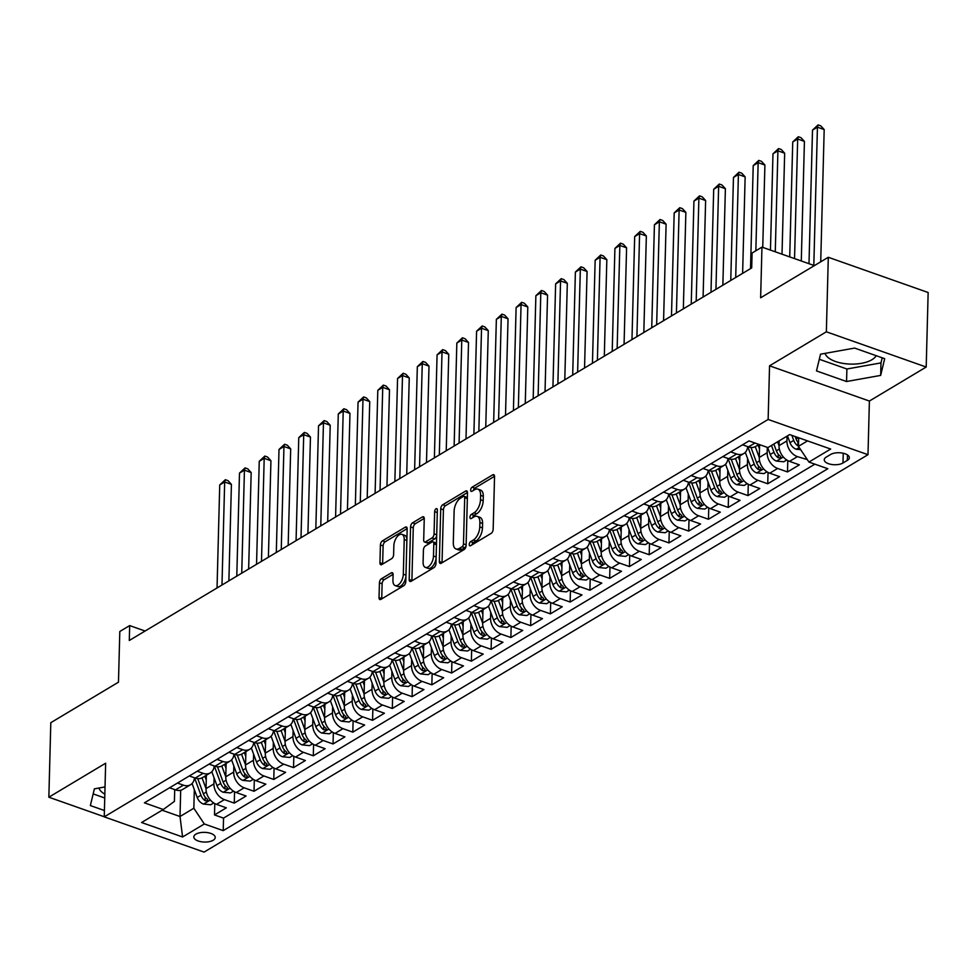 <?xml version="1.0" encoding="UTF-8"?>
<svg xmlns="http://www.w3.org/2000/svg" width="977" height="977" viewBox="0 0 977 977"><rect width="100%" height="100%" fill="white"/><g stroke="black" fill="none" stroke-linecap="round" stroke-linejoin="round"><path stroke-width="1.47" d="M469.241 544.482A2.296 1.197 -70.6 0 0 469.839 545.825A2.296 1.197 -70.6 0 0 470.548 545.716L491.15 533.381A3.285 1.698 -70.6 0 0 493.165 529.29L494.545 476.617A3.285 1.698 -70.6 0 0 493.703 474.688A3.285 1.698 -70.6 0 0 492.689 474.859L472.086 487.193A2.296 1.197 -70.6 0 0 470.67 490.051A2.296 1.197 -70.6 0 0 471.256 491.407A2.296 1.197 -70.6 0 0 471.976 491.284L474.639 489.697A10.503 5.447 -70.6 0 1 477.887 489.147A10.503 5.447 -70.6 0 1 480.599 495.339L480.489 499.723A10.503 5.447 -70.6 0 1 474.04 512.803L471.366 514.403A2.296 1.197 -70.6 0 0 469.961 517.26A2.296 1.197 -70.6 0 0 470.548 518.616A2.296 1.197 -70.6 0 0 471.256 518.494L473.93 516.906A10.503 5.447 -70.6 0 1 477.179 516.357A10.503 5.447 -70.6 0 1 479.89 522.548L479.768 526.945A10.503 5.447 -70.6 0 1 473.32 540.025L470.658 541.612A2.296 1.197 -70.6 0 0 469.241 544.482M213.157 840.257A10.71 4.848 -178.5 0 0 215.221 837.484A10.71 4.848 -178.5 0 0 207.906 832.673A10.71 4.848 -178.5 0 0 195.888 834.163A10.71 4.848 -178.5 0 0 193.825 836.923A10.71 4.848 -178.5 0 0 201.14 841.734A10.71 4.848 -178.5 0 0 213.157 840.257M876.21 355.701A26.098 11.834 1.5 0 1 871.96 359.707A26.098 11.834 1.5 0 1 844.543 363.615A26.098 11.834 1.5 0 1 825.077 353.369M381.433 578.75A3.285 1.698 -70.6 0 0 379.418 582.829L379.039 597.606A3.285 1.698 -70.6 0 0 379.882 599.548A3.285 1.698 -70.6 0 0 380.896 599.377L403.782 585.675A3.285 1.698 -70.6 0 0 405.797 581.584L407.177 528.923A3.285 1.698 -70.6 0 0 406.334 526.982A3.285 1.698 -70.6 0 0 405.321 527.153L382.434 540.855A3.285 1.698 -70.6 0 0 380.419 544.946L379.943 562.789A3.285 1.698 -70.6 0 0 380.798 564.73A3.285 1.698 -70.6 0 0 381.812 564.559L391.606 558.697A3.285 1.698 -70.6 0 0 393.621 554.606L393.853 545.752A8.781 4.555 -70.6 0 1 396.699 537.313A8.781 4.555 -70.6 0 1 401.962 534.37A8.781 4.555 -70.6 0 1 404.222 539.548L403.318 574.22A8.781 4.555 -70.6 0 1 400.472 582.658A8.781 4.555 -70.6 0 1 395.209 585.602A8.781 4.555 -70.6 0 1 392.937 580.423L393.096 574.647A3.285 1.698 -70.6 0 0 392.253 572.717A3.285 1.698 -70.6 0 0 391.227 572.888L381.433 578.75L384.132 579.703A3.285 1.698 -70.6 0 0 382.117 583.782L381.738 598.559A3.285 1.698 -70.6 0 0 381.738 598.877M826.359 331.801L769.546 365.813L869.396 401.046L926.196 367.034L826.359 331.801L828.301 257.281L760.631 297.79L761.962 247.108L752.082 253.031L751.692 267.93L129.294 640.485L129.685 625.585L119.805 631.496L118.473 682.178L50.804 722.687L48.85 797.208L104.258 816.76M769.546 365.813L768.142 419.463L104.246 816.857L105.65 763.208L48.85 797.208M439.357 561.506A3.285 1.698 -70.6 0 0 440.2 563.436A3.285 1.698 -70.6 0 0 441.213 563.265L464.099 549.575A3.285 1.698 -70.6 0 0 466.114 545.484L467.495 492.811A3.285 1.698 -70.6 0 0 466.652 490.881A3.285 1.698 -70.6 0 0 465.626 491.052L442.752 504.755A3.285 1.698 -70.6 0 0 440.725 508.834L439.357 561.506L442.044 562.459A3.285 1.698 -70.6 0 0 442.056 562.764M433.947 567.625L411.061 581.327A3.285 1.698 -70.6 0 1 410.035 581.498A3.285 1.698 -70.6 0 1 409.192 579.556L410.572 526.884A3.285 1.698 -70.6 0 1 412.587 522.805L422.382 516.943A3.285 1.698 -70.6 0 1 423.395 516.772A3.285 1.698 -70.6 0 1 424.25 518.702L423.688 540.061A3.285 1.698 -70.6 0 0 424.531 542.003A3.285 1.698 -70.6 0 0 425.545 541.832L432.042 537.936A3.285 1.698 -70.6 0 0 434.057 533.857L434.643 511.618A2.296 1.197 -70.6 0 1 435.388 509.408A2.296 1.197 -70.6 0 1 436.768 508.638A2.296 1.197 -70.6 0 1 437.354 509.994L435.962 563.534A3.285 1.698 -70.6 0 1 433.947 567.625M828.301 257.281L928.15 292.514L926.196 367.034M214.793 803.607L214.5 814.928L226.346 807.832L216.503 804.352L224.405 799.626A13.385 9.709 -120.9 0 1 213.926 783.896L214.085 777.814M234.553 791.773L234.26 803.106L246.106 796.011L236.263 792.53L244.165 787.804A13.385 9.709 -120.9 0 1 233.686 772.062L233.845 765.992M254.313 779.951L254.02 791.272L265.866 784.177L256.023 780.708L263.924 775.97A13.385 9.709 -120.9 0 1 253.446 760.24L253.605 754.159M274.073 768.117L273.768 779.451L285.626 772.355L275.783 768.875L283.684 764.148A13.385 9.709 -120.9 0 1 273.206 748.406L273.365 742.337M293.833 756.296L293.527 767.617L305.386 760.521L295.542 757.053L303.444 752.314A13.385 9.709 -120.9 0 1 292.953 736.585L293.124 730.503M313.593 744.462L313.287 755.795L325.146 748.7L315.302 745.219L323.204 740.493A13.385 9.709 -120.9 0 1 312.713 724.763L312.872 718.681M333.34 732.64L333.047 743.961L344.905 736.866L335.05 733.397L342.964 728.659A13.385 9.709 -120.9 0 1 332.473 712.929L332.632 706.847M353.1 720.806L352.807 732.139L364.665 725.044L354.81 721.563L362.711 716.837A13.385 9.709 -120.9 0 1 352.233 701.107L352.392 695.026M372.86 708.984L372.567 720.318L384.425 713.21L374.57 709.742L382.471 705.003A13.385 9.709 -120.9 0 1 371.993 689.273L372.152 683.204M392.62 697.163L392.327 708.484L404.185 701.388L394.329 697.908L402.231 693.182A13.385 9.709 -120.9 0 1 391.753 677.452L391.911 671.37M412.379 685.329L412.086 696.662L423.945 689.567L414.089 686.086L421.991 681.36A13.385 9.709 -120.9 0 1 411.512 665.618L411.671 659.548M432.139 673.507L431.846 684.828L443.692 677.733L433.849 674.264L441.751 669.526A13.385 9.709 -120.9 0 1 431.272 653.796L431.431 647.714M451.899 661.673L451.606 673.006L463.452 665.911L453.609 662.43L461.51 657.704A13.385 9.709 -120.9 0 1 451.032 641.962L451.191 635.893M471.659 649.852L471.366 661.173L483.212 654.077L473.369 650.609L481.27 645.87A13.385 9.709 -120.9 0 1 470.792 630.141L470.951 624.059M491.419 638.018L491.113 649.351L502.972 642.255L493.129 638.775L501.03 634.049A13.385 9.709 -120.9 0 1 490.552 618.319L490.71 612.237M511.179 626.196L510.873 637.517L522.732 630.421L512.888 626.953L520.79 622.215A13.385 9.709 -120.9 0 1 510.299 606.485L510.458 600.403M530.938 614.362L530.633 625.695L542.491 618.6L532.636 615.119L540.55 610.393A13.385 9.709 -120.9 0 1 530.059 594.663L530.218 588.581M550.686 602.54L550.393 613.861L562.251 606.766L552.396 603.298L560.309 598.559A13.385 9.709 -120.9 0 1 549.819 582.829L549.978 576.748M570.446 590.706L570.153 602.04L582.011 594.944L572.156 591.464L580.057 586.737A13.385 9.709 -120.9 0 1 569.579 571.008L569.738 564.926M590.206 578.885L589.913 590.218L601.771 583.122L591.915 579.642L599.817 574.916A13.385 9.709 -120.9 0 1 589.339 559.174L589.497 553.104M609.966 567.063L609.672 578.384L621.531 571.289L611.675 567.808L619.577 563.082A13.385 9.709 -120.9 0 1 609.098 547.352L609.257 541.27M629.725 555.229L629.432 566.562L641.291 559.467L631.435 555.986L639.337 551.26A13.385 9.709 -120.9 0 1 628.858 535.518L629.017 529.449M649.485 543.407L649.192 554.728L661.038 547.633L651.195 544.165L659.096 539.426A13.385 9.709 -120.9 0 1 648.618 523.696L648.777 517.615M669.245 531.573L668.952 542.907L680.798 535.811L670.955 532.331L678.856 527.604A13.385 9.709 -120.9 0 1 668.378 511.863L668.537 505.793M689.005 519.752L688.7 531.073L700.558 523.977L690.715 520.509L698.616 515.771A13.385 9.709 -120.9 0 1 688.138 500.041L688.297 493.959M708.765 507.918L708.459 519.251L720.318 512.156L710.474 508.675L718.376 503.949A13.385 9.709 -120.9 0 1 707.898 488.219L708.056 482.137M728.524 496.096L728.219 507.417L740.077 500.322L730.234 496.853L738.136 492.115A13.385 9.709 -120.9 0 1 727.645 476.385L727.804 470.303M748.284 484.262L747.979 495.595L759.837 488.5L749.982 485.019L757.896 480.293A13.385 9.709 -120.9 0 1 747.405 464.563L747.564 458.482M768.032 472.441L767.739 483.774L779.597 476.666L769.742 473.198L777.655 468.459A13.385 9.709 -120.9 0 1 767.165 452.73L767.311 447.368M787.792 460.619L787.499 471.94L799.357 464.844L789.501 461.364A13.385 9.709 -120.9 0 1 779.023 445.634L779.145 440.871M216.503 804.352A13.385 9.709 59.1 0 1 206.025 788.622L206.367 775.249M236.263 792.53A13.385 9.709 59.1 0 1 225.785 776.8L226.127 763.428M256.023 780.708A13.385 9.709 59.1 0 1 245.545 764.967L245.886 751.606M275.783 768.875A13.385 9.709 59.1 0 1 265.292 753.145L265.646 739.772M295.542 757.053A13.385 9.709 59.1 0 1 285.052 741.311L285.406 727.95M315.302 745.219A13.385 9.709 59.1 0 1 304.812 729.489L305.166 716.117M335.05 733.397A13.385 9.709 59.1 0 1 324.572 717.655L324.926 704.295M354.81 721.563A13.385 9.709 59.1 0 1 344.331 705.834L344.686 692.461M374.57 709.742A13.385 9.709 59.1 0 1 364.091 694.012L364.445 680.639M394.329 697.908A13.385 9.709 59.1 0 1 383.851 682.178L384.205 668.805M414.089 686.086A13.385 9.709 59.1 0 1 403.611 670.356L403.953 656.984M433.849 674.264A13.385 9.709 59.1 0 1 423.371 658.522L423.713 645.15M453.609 662.43A13.385 9.709 59.1 0 1 443.131 646.701L443.473 633.328M473.369 650.609A13.385 9.709 59.1 0 1 462.878 634.867L463.232 621.506M493.129 638.775A13.385 9.709 59.1 0 1 482.638 623.045L482.992 609.672M512.888 626.953A13.385 9.709 59.1 0 1 502.398 611.211L502.752 597.851M532.636 615.119A13.385 9.709 59.1 0 1 522.158 599.389L522.512 586.017M552.396 603.298A13.385 9.709 59.1 0 1 541.917 587.568L542.272 574.195M572.156 591.464A13.385 9.709 59.1 0 1 561.677 575.734L562.031 562.361M591.915 579.642A13.385 9.709 59.1 0 1 581.437 563.912L581.791 550.539M611.675 567.808A13.385 9.709 59.1 0 1 601.197 552.078L601.539 538.706M631.435 555.986A13.385 9.709 59.1 0 1 620.957 540.257L621.299 526.884M651.195 544.165A13.385 9.709 59.1 0 1 640.717 528.423L641.059 515.062M670.955 532.331A13.385 9.709 59.1 0 1 660.476 516.601L660.818 503.228M690.715 520.509A13.385 9.709 59.1 0 1 680.224 504.767L680.578 491.407M710.474 508.675A13.385 9.709 59.1 0 1 699.984 492.945L700.338 479.573M730.234 496.853A13.385 9.709 59.1 0 1 719.744 481.111L720.098 467.751M749.982 485.019A13.385 9.709 59.1 0 1 739.504 469.29L739.858 455.917M769.742 473.198A13.385 9.709 59.1 0 1 759.263 457.468L759.605 444.657M830.609 454.476L826.261 457.089A10.368 4.702 -178.5 0 0 824.258 459.764A10.368 4.702 -178.5 0 0 831.342 464.429A10.368 4.702 -178.5 0 0 842.992 462.988L847.34 460.387A10.368 4.702 -178.5 0 0 849.343 457.7A10.368 4.702 -178.5 0 0 842.247 453.047A10.368 4.702 -178.5 0 0 830.609 454.476M768.142 419.463L867.991 454.696L204.095 852.091L104.246 816.857M214.5 814.928L223.538 818.115L223.208 830.645L827.824 468.728L808.932 462.06L798.453 446.33L798.673 437.757M223.208 830.645L204.315 823.977L182.589 836.984L141.567 822.512L163.306 809.506L144.413 802.838L749.029 440.92L767.922 447.588L789.648 434.582L830.67 449.054L808.932 462.06M807.271 459.569L797.403 456.638A13.385 9.709 -120.9 0 1 786.925 440.908L787.047 436.133M759.019 444.45L755.673 446.452A13.385 9.709 -120.9 0 1 748.492 446.892L742.557 444.804M169.546 787.792L175.481 789.88A13.385 9.709 59.1 0 0 182.675 789.44L190.576 784.714A13.385 9.709 -120.9 0 1 183.395 785.154L177.448 783.053M189.306 775.958L195.241 778.058A13.385 9.709 59.1 0 0 202.434 777.619L210.336 772.88A13.385 9.709 -120.9 0 1 203.143 773.32L197.207 771.232M209.066 764.136L215.001 766.224A13.385 9.709 59.1 0 0 222.194 765.785L230.096 761.059A13.385 9.709 -120.9 0 1 222.903 761.498L216.967 759.398M228.826 752.302L234.761 754.403A13.385 9.709 59.1 0 0 241.942 753.963L249.856 749.225A13.385 9.709 -120.9 0 1 242.662 749.677L236.727 747.576M248.585 740.481L254.521 742.569A13.385 9.709 59.1 0 0 261.702 742.129L269.603 737.403A13.385 9.709 -120.9 0 1 262.422 737.843L256.487 735.754M268.345 728.647L274.281 730.747A13.385 9.709 59.1 0 0 281.461 730.308L289.363 725.569A13.385 9.709 -120.9 0 1 282.182 726.021L276.247 723.92M288.105 716.825L294.04 718.925A13.385 9.709 59.1 0 0 301.221 718.474L309.123 713.747A13.385 9.709 -120.9 0 1 301.942 714.187L296.007 712.099M307.865 705.003L313.8 707.092A13.385 9.709 59.1 0 0 320.981 706.652L328.883 701.926A13.385 9.709 -120.9 0 1 321.702 702.365L315.766 700.265M327.613 693.169L333.56 695.27A13.385 9.709 59.1 0 0 340.741 694.818L348.642 690.092A13.385 9.709 -120.9 0 1 341.462 690.531L335.526 688.443M347.372 681.348L353.32 683.436A13.385 9.709 59.1 0 0 360.501 682.996L368.402 678.27A13.385 9.709 -120.9 0 1 361.221 678.71L355.286 676.609M367.132 669.514L373.067 671.614A13.385 9.709 59.1 0 0 380.261 671.175L388.162 666.436A13.385 9.709 -120.9 0 1 380.981 666.876L375.034 664.787M386.892 657.692L392.827 659.78A13.385 9.709 59.1 0 0 400.02 659.341L407.922 654.614A13.385 9.709 -120.9 0 1 400.729 655.054L394.793 652.954M406.652 645.858L412.587 647.959A13.385 9.709 59.1 0 0 419.78 647.519L427.682 642.781A13.385 9.709 -120.9 0 1 420.489 643.232L414.553 641.132M426.412 634.036L432.347 636.125A13.385 9.709 59.1 0 0 439.528 635.685L447.442 630.959A13.385 9.709 -120.9 0 1 440.248 631.398L434.313 629.31M446.171 622.202L452.107 624.303A13.385 9.709 59.1 0 0 459.288 623.863L467.201 619.125A13.385 9.709 -120.9 0 1 460.008 619.577L454.073 617.476M465.931 610.381L471.867 612.481A13.385 9.709 59.1 0 0 479.048 612.029L486.949 607.303A13.385 9.709 -120.9 0 1 479.768 607.743L473.833 605.655M485.691 598.559L491.626 600.647A13.385 9.709 59.1 0 0 498.807 600.208L506.709 595.481A13.385 9.709 -120.9 0 1 499.528 595.921L493.593 593.821M505.451 586.725L511.386 588.826A13.385 9.709 59.1 0 0 518.567 588.374L526.469 583.648A13.385 9.709 -120.9 0 1 519.288 584.087L513.352 581.999M525.211 574.903L531.146 576.992A13.385 9.709 59.1 0 0 538.327 576.552L546.228 571.826A13.385 9.709 -120.9 0 1 539.048 572.266L533.112 570.165M544.958 563.07L550.906 565.17A13.385 9.709 59.1 0 0 558.087 564.73L565.988 559.992A13.385 9.709 -120.9 0 1 558.807 560.432L552.872 558.343M564.718 551.248L570.653 553.336A13.385 9.709 59.1 0 0 577.847 552.897L585.748 548.17A13.385 9.709 -120.9 0 1 578.567 548.61L572.632 546.509M584.478 539.414L590.413 541.514A13.385 9.709 59.1 0 0 597.606 541.075L605.508 536.336A13.385 9.709 -120.9 0 1 598.327 536.776L592.38 534.688M604.238 527.592L610.173 529.681A13.385 9.709 59.1 0 0 617.366 529.241L625.268 524.515A13.385 9.709 -120.9 0 1 618.075 524.954L612.139 522.854M623.998 515.758L629.933 517.859A13.385 9.709 59.1 0 0 637.126 517.419L645.028 512.681A13.385 9.709 -120.9 0 1 637.834 513.133L631.899 511.032M643.758 503.937L649.693 506.025A13.385 9.709 59.1 0 0 656.874 505.585L664.787 500.859A13.385 9.709 -120.9 0 1 657.594 501.299L651.659 499.21M663.517 492.115L669.453 494.203A13.385 9.709 59.1 0 0 676.634 493.764L684.547 489.025A13.385 9.709 -120.9 0 1 677.354 489.477L671.419 487.376M683.277 480.281L689.212 482.382A13.385 9.709 59.1 0 0 696.393 481.93L704.295 477.203A13.385 9.709 -120.9 0 1 697.114 477.643L691.179 475.555M703.037 468.459L708.972 470.548A13.385 9.709 59.1 0 0 716.153 470.108L724.055 465.382A13.385 9.709 -120.9 0 1 716.874 465.821L710.938 463.721M722.797 456.625L728.732 458.726A13.385 9.709 59.1 0 0 735.913 458.274L743.815 453.548A13.385 9.709 -120.9 0 1 736.634 453.987L730.698 451.899M787.499 471.94L777.655 468.459M767.739 483.774L757.896 480.293M747.979 495.595L738.136 492.115M728.219 507.417L718.376 503.949M708.459 519.251L698.616 515.771M688.7 531.073L678.856 527.604M668.952 542.907L659.096 539.426M649.192 554.728L639.337 551.26M629.432 566.562L619.577 563.082M609.672 578.384L599.817 574.916M589.913 590.218L580.057 586.737M570.153 602.04L560.309 598.559M550.393 613.861L540.55 610.393M530.633 625.695L520.79 622.215M510.873 637.517L501.03 634.049M491.113 649.351L481.27 645.87M471.366 661.173L461.51 657.704M451.606 673.006L441.751 669.526M431.846 684.828L421.991 681.36M412.086 696.662L402.231 693.182M392.327 708.484L382.471 705.003M372.567 720.318L362.711 716.837M352.807 732.139L342.964 728.659M333.047 743.961L323.204 740.493M313.287 755.795L303.444 752.314M293.527 767.617L283.684 764.148M273.768 779.451L263.924 775.97M254.02 791.272L244.165 787.804M234.26 803.106L224.405 799.626M223.538 818.115L814.867 464.16M180.696 790.246L180.012 816.516L193.837 808.235L194.325 789.648M798.453 446.33L807.539 440.896M869.396 401.046L867.991 454.696M145.097 631.02L129.685 625.585M814.391 265.61L761.962 247.108M162.121 810.214L180.012 816.516L182.589 836.984M174.712 789.611L174.407 801.384L163.306 809.506M747.698 446.611A13.385 9.709 -120.9 0 1 743.815 453.548M727.938 458.445A13.385 9.709 -120.9 0 1 724.055 465.382M708.178 470.267A13.385 9.709 -120.9 0 1 704.295 477.203M688.419 482.101A13.385 9.709 -120.9 0 1 684.547 489.025M668.659 493.922A13.385 9.709 -120.9 0 1 664.787 500.859M648.899 505.756A13.385 9.709 -120.9 0 1 645.028 512.681M629.151 517.578A13.385 9.709 -120.9 0 1 625.268 524.515M609.392 529.412A13.385 9.709 -120.9 0 1 605.508 536.336M589.632 541.234A13.385 9.709 -120.9 0 1 585.748 548.17M569.872 553.055A13.385 9.709 -120.9 0 1 565.988 559.992M550.112 564.889A13.385 9.709 -120.9 0 1 546.228 571.826M530.352 576.711A13.385 9.709 -120.9 0 1 526.469 583.648M510.592 588.545A13.385 9.709 -120.9 0 1 506.709 595.481M490.833 600.366A13.385 9.709 -120.9 0 1 486.949 607.303M471.073 612.2A13.385 9.709 -120.9 0 1 467.201 619.125M451.313 624.022A13.385 9.709 -120.9 0 1 447.442 630.959M431.553 635.856A13.385 9.709 -120.9 0 1 427.682 642.781M411.805 647.678A13.385 9.709 -120.9 0 1 407.922 654.614M392.046 659.512A13.385 9.709 -120.9 0 1 388.162 666.436M372.286 671.333A13.385 9.709 -120.9 0 1 368.402 678.27M352.526 683.155A13.385 9.709 -120.9 0 1 348.642 690.092M332.766 694.989A13.385 9.709 -120.9 0 1 328.883 701.926M313.006 706.811A13.385 9.709 -120.9 0 1 309.123 713.747M293.247 718.645A13.385 9.709 -120.9 0 1 289.363 725.569M273.487 730.466A13.385 9.709 -120.9 0 1 269.603 737.403M253.727 742.3A13.385 9.709 -120.9 0 1 249.856 749.225M233.967 754.122A13.385 9.709 -120.9 0 1 230.096 761.059M214.219 765.956A13.385 9.709 -120.9 0 1 210.336 772.88M194.46 777.777A13.385 9.709 -120.9 0 1 190.576 784.714M193.837 808.235L204.315 823.977M820.521 354.187L816.491 370.906L846.558 381.518L880.656 375.412L884.686 358.693L854.619 348.081L820.521 354.187M105.04 786.925L94.39 788.842L90.36 805.561L104.417 810.519M98.946 788.024A26.098 11.834 -178.5 0 0 104.844 794.142M819.3 359.267L846.888 369.001L880.985 362.894L882.207 357.814M880.985 362.894L880.656 375.412M846.888 369.001L846.558 381.518M93.169 793.91L104.747 798.001M472.013 544.836A2.296 1.197 -70.6 0 1 473.356 542.565L476.019 540.977A10.503 5.447 -70.6 0 0 482.467 527.898L479.768 526.945M477.179 516.357L479.878 517.309A10.503 5.447 -70.6 0 1 482.589 523.501L482.467 527.898M477.887 489.147L480.586 490.1A10.503 5.447 -70.6 0 1 483.297 496.292L483.188 500.676A10.503 5.447 -70.6 0 1 476.727 513.755L474.065 515.355A2.296 1.197 -70.6 0 0 472.721 517.627M494.545 476.312L474.773 488.146A2.296 1.197 -70.6 0 0 473.43 490.417M467.495 492.506L445.451 505.707A3.285 1.698 -70.6 0 0 443.424 509.786L442.044 562.459M462.072 546.754A2.296 1.197 -70.6 0 0 463.489 543.896L464.698 497.659A2.296 1.197 -70.6 0 0 464.099 496.304A2.296 1.197 -70.6 0 0 463.391 496.426L460.582 498.111A10.503 5.447 -70.6 0 0 454.122 511.191L453.304 542.785A10.503 5.447 -70.6 0 0 456.015 548.976A10.503 5.447 -70.6 0 0 459.263 548.439L462.072 546.754L464.771 547.706A2.296 1.197 -70.6 0 0 466.114 545.435M467.36 498.087A2.296 1.197 -70.6 0 0 466.798 497.256L464.099 496.304M456.015 548.976L458.714 549.929A10.503 5.447 -70.6 0 0 461.962 549.392L459.263 548.439M464.771 547.706L461.962 549.392M424.238 518.396L415.286 523.757A3.285 1.698 -70.6 0 0 413.271 527.836L411.891 580.509A3.285 1.698 -70.6 0 0 411.891 580.827M424.531 542.003L427.23 542.956A3.285 1.698 -70.6 0 0 428.244 542.785L434.741 538.889A3.285 1.698 -70.6 0 0 436.695 535.506M423.102 562.227A8.781 4.555 -70.6 0 0 425.374 567.405A8.781 4.555 -70.6 0 0 430.625 564.462A8.781 4.555 -70.6 0 0 433.483 556.023L433.8 543.798A3.285 1.698 -70.6 0 0 432.958 541.869A3.285 1.698 -70.6 0 0 431.944 542.04L425.447 545.923A3.285 1.698 -70.6 0 0 423.42 550.014L423.102 562.227M425.374 567.405L428.073 568.358A8.781 4.555 -70.6 0 0 436.096 558.099M436.463 544.116A3.285 1.698 -70.6 0 0 435.657 542.821L432.958 541.869M393.096 574.342L384.132 579.703M395.209 585.602L397.908 586.554A8.781 4.555 -70.6 0 0 405.931 576.296M406.908 539.426A8.781 4.555 -70.6 0 0 404.661 535.323L401.962 534.37M407.177 528.606L385.133 541.808A3.285 1.698 -70.6 0 0 383.106 545.899L382.642 563.741A3.285 1.698 -70.6 0 0 382.642 564.059M800.688 449.676L796.121 449.225A8.866 6.436 -120.9 0 1 789.978 442.666L787.474 435.876M820.717 261.824L824.185 129.562L817.431 127.181L812.498 130.136L808.993 263.705M798.539 442.984A8.866 6.436 -120.9 0 1 796.108 439.003L795.193 436.536M791.871 435.363L793.739 440.419A8.866 6.436 59.1 0 0 797.867 445.903L798.453 446.208M813.817 265.414L817.431 127.181L818.079 124.909L820.778 125.862L824.185 129.562M812.498 130.136L818.079 124.909M786.925 440.908L779.023 445.634L777.594 441.799M786.729 459.984L783.737 461.779L776.361 461.059A8.866 6.436 -120.9 0 1 770.23 454.5L767.629 447.49M801.287 260.993L804.425 141.384L797.672 139.003L792.738 141.958L789.721 256.914M771.476 445.463L773.979 452.253A8.866 6.436 59.1 0 0 778.107 457.724L781.014 457.859L780.476 456.308A8.866 6.436 -120.9 0 1 776.349 450.824L773.845 444.046M794.545 258.612L797.672 139.003L798.319 136.731L801.018 137.684L804.425 141.384M792.738 141.958L798.319 136.731M759.495 448.858L758.067 445.011M767.165 452.73L759.263 457.468L755.27 446.672M766.969 471.806L763.977 473.601L756.601 472.88A8.866 6.436 -120.9 0 1 750.47 466.322L745.304 452.363M782.015 254.191L784.665 153.218L777.912 150.837L772.978 153.792L770.45 250.112M747.784 446.648L754.22 464.075A8.866 6.436 59.1 0 0 758.347 469.546L761.254 469.681L760.717 468.13A8.866 6.436 -120.9 0 1 756.589 462.658L750.971 447.454M775.274 251.81L777.912 150.837L778.559 148.565L781.258 149.518L784.665 153.218M772.978 153.792L778.559 148.565M739.736 460.68L738.319 456.845M739.504 469.314L735.51 458.506M747.21 483.639L744.218 485.435L736.853 484.702A8.866 6.436 -120.9 0 1 730.711 478.156L725.545 464.185M762.744 247.389L764.906 165.04L758.152 162.658L753.218 165.614L750.519 268.626M728.024 458.469L734.46 475.909A8.866 6.436 59.1 0 0 738.588 481.38L741.494 481.514L740.957 479.963A8.866 6.436 -120.9 0 1 736.829 474.48L731.211 459.275M755.844 250.771L758.152 162.658L758.799 160.387L761.498 161.339L764.906 165.04M753.218 165.614L758.799 160.387M719.976 472.514L718.559 468.667M727.645 476.385L719.744 481.111L715.75 470.328M727.462 495.461L724.458 497.256L717.094 496.536A8.866 6.436 -120.9 0 1 710.951 489.978L705.785 476.019M742.618 273.365L745.146 176.874L738.404 174.492L733.458 177.448L730.759 280.46M708.264 470.303L714.7 487.731A8.866 6.436 59.1 0 0 718.828 493.202L721.734 493.336L721.197 491.785A8.866 6.436 -120.9 0 1 717.069 486.314L711.451 471.109M735.705 277.505L738.404 174.492L739.039 172.208L741.738 173.161L745.146 176.874M733.458 177.448L739.039 172.208M700.216 484.336L698.799 480.501M707.898 488.219L699.984 492.945L695.99 482.162M707.702 507.295L704.698 509.09L697.334 508.358A8.866 6.436 -120.9 0 1 691.191 501.799L686.025 487.841M722.858 285.186L725.386 188.695L718.645 186.314L713.698 189.269L711 292.282M688.504 482.125L694.94 499.552A8.866 6.436 59.1 0 0 699.068 505.036L701.987 505.158L701.437 503.619A8.866 6.436 -120.9 0 1 697.309 498.136L691.692 482.931M715.946 289.326L718.645 186.314L719.28 184.042L721.979 184.995L725.386 188.695M713.698 189.269L719.28 184.042M680.456 496.157L679.039 492.323M680.224 504.791L676.231 493.983M687.942 519.117L684.95 520.912L677.574 520.191A8.866 6.436 -120.9 0 1 671.431 513.633L666.277 499.674M703.098 297.02L705.626 200.529L698.885 198.148L693.939 201.103L691.24 304.116M668.744 493.959L675.18 511.386A8.866 6.436 59.1 0 0 679.308 516.857L682.227 516.992L681.677 515.441A8.866 6.436 -120.9 0 1 677.562 509.97L671.932 494.765M696.186 301.16L698.885 198.148L699.52 195.864L702.219 196.817L705.626 200.529M693.939 201.103L699.52 195.864M660.696 507.991L659.28 504.156M668.378 511.863L660.476 516.601L656.483 505.817M668.183 530.951L665.19 532.734L657.814 532.013A8.866 6.436 -120.9 0 1 651.671 525.455L646.518 511.496M683.338 308.842L685.866 212.351L679.125 209.97L674.179 212.925L671.48 315.937M648.984 505.781L655.433 523.208A8.866 6.436 59.1 0 0 659.548 528.691L662.467 528.813L661.93 527.275A8.866 6.436 -120.9 0 1 657.802 521.791L652.184 506.587M676.426 312.982L679.125 209.97L679.76 207.698L682.459 208.651L685.866 212.351M674.179 212.925L679.76 207.698M640.936 519.813L639.52 515.978M648.618 523.696L640.717 528.423L636.723 517.639M648.423 542.772L645.431 544.568L638.054 543.847A8.866 6.436 -120.9 0 1 631.911 537.289L626.758 523.318M663.578 320.664L666.106 224.173L659.365 221.803L654.419 224.759L651.732 327.771M629.225 517.602L635.673 535.042A8.866 6.436 59.1 0 0 639.788 540.513L642.707 540.647L642.17 539.096A8.866 6.436 -120.9 0 1 638.042 533.625L632.424 518.408M656.666 324.816L659.365 221.803L660.012 219.52L662.711 220.472L666.106 224.173M654.419 224.759L660.012 219.52M621.177 531.647L619.76 527.812M628.858 535.518L620.957 540.257L616.963 529.461M628.663 554.606L625.671 556.389L618.294 555.669A8.866 6.436 -120.9 0 1 612.152 549.111L606.998 535.152M643.819 332.498L646.347 236.007L639.605 233.625L634.671 236.581L631.972 339.593M609.465 529.436L615.913 546.864A8.866 6.436 59.1 0 0 620.041 552.347L622.947 552.469L622.41 550.918A8.866 6.436 -120.9 0 1 618.282 545.447L612.664 530.242M636.906 336.638L639.605 233.625L640.253 231.354L642.951 232.306L646.347 236.007M634.671 236.581L640.253 231.354M601.417 543.468L600 539.634M601.197 552.103L597.203 541.295M608.903 566.428L605.911 568.223L598.535 567.503A8.866 6.436 -120.9 0 1 592.392 560.945L587.238 546.973M624.071 344.319L626.587 247.828L619.845 245.447L614.912 248.414L612.213 351.427M589.705 541.258L596.153 558.697A8.866 6.436 59.1 0 0 600.281 564.169L603.188 564.303L602.65 562.752A8.866 6.436 -120.9 0 1 598.522 557.269L592.905 542.064M617.146 348.459L619.845 245.447L620.493 243.175L623.192 244.128L626.587 247.828M614.912 248.414L620.493 243.175M581.657 555.302L580.24 551.468M589.339 559.174L581.437 563.912L577.444 553.116M589.143 578.262L586.151 580.045L578.775 579.324A8.866 6.436 -120.9 0 1 572.632 572.766L567.478 558.807M604.311 356.153L606.839 259.662L600.086 257.281L595.152 260.236L592.453 363.249M569.945 553.092L576.393 570.519A8.866 6.436 59.1 0 0 580.521 576.003L583.428 576.125L582.89 574.574A8.866 6.436 -120.9 0 1 578.763 569.102L573.145 553.898M597.387 360.293L600.086 257.281L600.733 255.009L603.432 255.962L606.839 259.662M595.152 260.236L600.733 255.009M561.897 567.124L560.48 563.289M569.579 571.008L561.677 575.734L557.684 564.95M569.383 590.084L566.391 591.879L559.015 591.158A8.866 6.436 -120.9 0 1 552.884 584.6L547.718 570.629M584.551 367.975L587.079 271.484L580.326 269.102L575.392 272.058L572.693 375.07M550.198 564.914L556.634 582.353A8.866 6.436 59.1 0 0 560.761 587.824L563.668 587.959L563.131 586.408A8.866 6.436 -120.9 0 1 559.003 580.924L553.385 565.72M577.627 372.115L580.326 269.102L580.973 266.831L583.672 267.783L587.079 271.484M575.392 272.058L580.973 266.831M542.15 578.958L540.721 575.111M541.917 587.58L537.924 576.772M549.624 601.905L546.631 603.701L539.255 602.98A8.866 6.436 -120.9 0 1 533.124 596.422L527.959 582.463M564.791 379.809L567.319 283.318L560.566 280.936L555.632 283.892L552.933 386.904M530.438 576.748L536.874 594.175A8.866 6.436 59.1 0 0 541.002 599.646L543.908 599.78L543.371 598.229A8.866 6.436 -120.9 0 1 539.243 592.758L533.625 577.554M557.867 383.949L560.566 280.936L561.213 278.665L563.912 279.617L567.319 283.318M555.632 283.892L561.213 278.665M522.39 590.78L520.973 586.945M530.059 594.663L522.158 599.389L518.164 588.606M529.864 613.739L526.872 615.534L519.508 614.802A8.866 6.436 -120.9 0 1 513.365 608.244L508.199 594.285M545.032 391.63L547.56 295.139L540.806 292.758L535.872 295.713L533.173 398.726M510.678 588.569L517.114 605.996A8.866 6.436 59.1 0 0 521.242 611.48L524.148 611.602L523.611 610.063A8.866 6.436 -120.9 0 1 519.483 604.58L513.865 589.375M538.119 395.77L540.806 292.758L541.453 290.487L544.152 291.439L547.56 295.139M535.872 295.713L541.453 290.487M502.63 602.614L501.213 598.767M510.299 606.485L502.398 611.211L498.404 600.428M510.116 625.561L507.112 627.356L499.748 626.636A8.866 6.436 -120.9 0 1 493.605 620.077L488.439 606.119M525.272 403.464L527.8 306.973L521.059 304.592L516.112 307.547L513.413 410.56M490.918 600.403L497.354 617.83A8.866 6.436 59.1 0 0 501.482 623.302L504.401 623.436L503.851 621.885A8.866 6.436 -120.9 0 1 499.723 616.414L494.106 601.209M518.36 407.604L521.059 304.592L521.694 302.308L524.393 303.261L527.8 306.973M516.112 307.547L521.694 302.308M482.87 614.435L481.453 610.601M482.638 623.07L478.645 612.261M490.356 637.395L487.352 639.19L479.988 638.457A8.866 6.436 -120.9 0 1 473.845 631.899L468.679 617.94M505.512 415.286L508.04 318.795L501.299 316.414L496.353 319.369L493.654 422.382M471.158 612.225L477.594 629.652A8.866 6.436 59.1 0 0 481.722 635.135L484.641 635.258L484.091 633.719A8.866 6.436 -120.9 0 1 479.963 628.235L474.346 613.031M498.6 419.426L501.299 316.414L501.934 314.142L504.633 315.095L508.04 318.795M496.353 319.369L501.934 314.142M463.11 626.257L461.694 622.422M470.792 630.141L462.878 634.867L458.885 624.083M470.596 649.216L467.604 651.012L460.228 650.291A8.866 6.436 -120.9 0 1 454.085 643.733L448.932 629.762M485.752 427.12L488.28 330.617L481.539 328.248L476.593 331.203L473.894 434.215M451.398 624.059L457.834 641.486A8.866 6.436 59.1 0 0 461.962 646.957L464.881 647.092L464.331 645.541A8.866 6.436 -120.9 0 1 460.216 640.069L454.586 624.853M478.84 431.26L481.539 328.248L482.174 325.964L484.873 326.916L488.28 330.617M476.593 331.203L482.174 325.964M443.35 638.091L441.934 634.256M451.032 641.962L443.131 646.701L439.137 635.917M450.837 661.05L447.845 662.833L440.468 662.113A8.866 6.436 -120.9 0 1 434.325 655.555L429.172 641.596M465.992 438.942L468.52 342.451L461.779 340.069L456.833 343.025L454.134 446.037M431.639 635.88L438.087 653.308A8.866 6.436 59.1 0 0 442.202 658.791L445.121 658.913L444.584 657.362A8.866 6.436 -120.9 0 1 440.456 651.891L434.838 636.686M459.08 443.082L461.779 340.069L462.426 337.798L465.113 338.75L468.52 342.451M456.833 343.025L462.426 337.798M423.591 649.913L422.174 646.078M423.371 658.547L419.377 647.739M431.077 672.872L428.085 674.667L420.708 673.947A8.866 6.436 -120.9 0 1 414.566 667.389L409.412 653.418M446.233 450.763L448.761 354.272L442.019 351.891L437.073 354.859L434.386 457.871M411.879 647.702L418.327 665.142A8.866 6.436 59.1 0 0 422.443 670.613L425.361 670.747L424.824 669.196A8.866 6.436 -120.9 0 1 420.696 663.725L415.078 648.508M439.32 454.903L442.019 351.891L442.666 349.619L445.365 350.572L448.761 354.272M437.073 354.859L442.666 349.619M403.831 661.747L402.414 657.912M411.512 665.618L403.611 670.356L399.617 659.56M411.317 684.706L408.325 686.489L400.949 685.769A8.866 6.436 -120.9 0 1 394.806 679.21L389.652 665.252M426.485 462.597L429.001 366.106L422.259 363.725L417.326 366.68L414.627 469.693M392.119 659.536L398.567 676.963A8.866 6.436 59.1 0 0 402.695 682.447L405.602 682.569L405.064 681.018A8.866 6.436 -120.9 0 1 400.936 675.547L395.319 660.342M419.56 466.737L422.259 363.725L422.907 361.453L425.606 362.406L429.001 366.106M417.326 366.68L422.907 361.453M384.071 673.568L382.654 669.733M391.753 677.452L383.851 682.178L379.858 671.394M391.557 696.528L388.565 698.323L381.189 697.602A8.866 6.436 -120.9 0 1 375.046 691.044L369.892 677.073M406.725 474.419L409.253 377.928L402.5 375.547L397.566 378.502L394.867 481.514M372.359 671.358L378.807 688.797A8.866 6.436 59.1 0 0 382.935 694.268L385.842 694.403L385.304 692.852A8.866 6.436 -120.9 0 1 381.177 687.368L375.559 672.164M399.801 478.559L402.5 375.547L403.147 373.275L405.846 374.228L409.253 377.928M397.566 378.502L403.147 373.275M364.311 685.402L362.894 681.555M371.993 689.273L364.091 694.012L360.098 683.216M371.797 708.349L368.805 710.145L361.429 709.424A8.866 6.436 -120.9 0 1 355.298 702.866L350.132 688.907M386.965 486.253L389.493 389.762L382.74 387.38L377.806 390.336L375.107 493.348M352.599 683.192L359.047 700.619A8.866 6.436 59.1 0 0 363.175 706.09L366.082 706.224L365.545 704.673A8.866 6.436 -120.9 0 1 361.417 699.202L355.799 683.998M380.041 490.393L382.74 387.38L383.387 385.109L386.086 386.062L389.493 389.762M377.806 390.336L383.387 385.109M344.563 697.224L343.135 693.389M344.331 705.858L340.338 695.05M352.038 720.183L349.045 721.979L341.669 721.246A8.866 6.436 -120.9 0 1 335.538 714.7L330.373 700.729M367.205 498.075L369.733 401.584L362.98 399.202L358.046 402.158L355.347 505.17M332.852 695.013L339.288 712.453A8.866 6.436 59.1 0 0 343.415 717.924L346.322 718.058L345.785 716.507A8.866 6.436 -120.9 0 1 341.657 711.024L336.039 695.819M360.281 502.215L362.98 399.202L363.627 396.931L366.326 397.883L369.733 401.584M358.046 402.158L363.627 396.931M324.804 709.058L323.375 705.211M332.473 712.929L324.572 717.655L320.578 706.872M332.278 732.005L329.286 733.8L321.909 733.08A8.866 6.436 -120.9 0 1 315.779 726.522L310.613 712.563M347.446 509.909L349.974 413.418L343.22 411.036L338.286 413.992L335.587 517.004M313.092 706.847L319.528 724.275A8.866 6.436 59.1 0 0 323.656 729.746L326.562 729.88L326.025 728.329A8.866 6.436 -120.9 0 1 321.897 722.858L316.279 707.653M340.521 514.049L343.22 411.036L343.867 408.752L346.566 409.705L349.974 413.418M338.286 413.992L343.867 408.752M305.044 720.879L303.627 717.045M312.713 724.763L304.812 729.489L300.818 718.706M312.53 743.839L309.526 745.634L302.162 744.901A8.866 6.436 -120.9 0 1 296.019 738.343L290.853 724.384M327.686 521.73L330.214 425.239L323.46 422.858L318.526 425.813L315.827 528.826M293.332 718.669L299.768 736.096A8.866 6.436 59.1 0 0 303.896 741.58L306.802 741.702L306.265 740.163A8.866 6.436 -120.9 0 1 302.137 734.68L296.519 719.475M320.774 525.87L323.46 422.858L324.108 420.586L326.807 421.539L330.214 425.239M318.526 425.813L324.108 420.586M285.284 732.701L283.867 728.866M285.052 741.335L281.058 730.527M292.77 755.661L289.766 757.456L282.402 756.735A8.866 6.436 -120.9 0 1 276.259 750.177L271.093 736.218M307.926 533.564L310.454 437.073L303.713 434.692L298.767 437.647L296.068 540.66M273.572 730.503L280.008 747.93A8.866 6.436 59.1 0 0 284.136 753.401L287.055 753.536L286.505 751.985A8.866 6.436 -120.9 0 1 282.377 746.513L276.76 731.309M301.014 537.704L303.713 434.692L304.348 432.408L307.047 433.361L310.454 437.073M298.767 437.647L304.348 432.408M265.524 744.535L264.108 740.7M273.206 748.406L265.292 753.145L261.299 742.361M273.01 767.495L270.006 769.278L262.642 768.557A8.866 6.436 -120.9 0 1 256.499 761.999L251.333 748.04M288.166 545.386L290.694 448.895L283.953 446.513L279.007 449.469L276.308 552.481M253.812 742.325L260.248 759.752A8.866 6.436 59.1 0 0 264.376 765.235L267.295 765.357L266.745 763.819A8.866 6.436 -120.9 0 1 262.63 758.335L257 743.131M281.254 549.526L283.953 446.513L284.588 444.242L287.287 445.194L290.694 448.895M279.007 449.469L284.588 444.242M245.764 756.357L244.348 752.522M253.446 760.24L245.545 764.967L241.539 754.183M253.251 779.316L250.259 781.111L242.882 780.391A8.866 6.436 -120.9 0 1 236.739 773.833L231.586 759.862M268.406 557.208L270.934 460.717L264.193 458.347L259.247 461.303L256.548 564.315M234.053 754.146L240.489 771.586A8.866 6.436 59.1 0 0 244.616 777.057L247.535 777.191L246.986 775.64A8.866 6.436 -120.9 0 1 242.87 770.169L237.252 754.952M261.494 561.36L264.193 458.347L264.828 456.064L267.527 457.016L270.934 460.717M259.247 461.303L264.828 456.064M226.005 768.191L224.588 764.356M225.785 776.813L221.791 766.005M233.491 791.15L230.499 792.933L223.122 792.213A8.866 6.436 -120.9 0 1 216.979 785.655L211.826 771.696M248.646 569.041L251.174 472.55L244.433 470.169L239.487 473.124L236.788 576.137M214.293 765.98L220.741 783.407A8.866 6.436 59.1 0 0 224.857 788.891L227.775 789.013L227.238 787.462A8.866 6.436 -120.9 0 1 223.11 781.991L217.492 766.786M241.734 573.181L244.433 470.169L245.08 467.898L247.767 468.85L251.174 472.55M239.487 473.124L245.08 467.898M206.245 780.012L204.828 776.178M213.926 783.896L206.025 788.622L202.031 777.839M213.731 802.972L210.739 804.767L203.363 804.047A8.866 6.436 -120.9 0 1 197.22 797.488L192.066 783.517M228.887 580.863L231.415 484.372L224.673 481.991L219.727 484.958L217.041 587.971M194.533 777.802L200.981 795.241A8.866 6.436 59.1 0 0 205.109 800.713L208.016 800.847L207.478 799.296A8.866 6.436 -120.9 0 1 203.35 793.812L197.733 778.608M221.974 585.003L224.673 481.991L225.321 479.719L228.02 480.672L231.415 484.372M219.727 484.958L225.321 479.719M225.785 776.8L233.686 772.062M285.052 741.311L292.953 736.585M344.331 705.834L352.233 701.107M423.371 658.522L431.272 653.796M482.638 623.045L490.552 618.319M541.917 587.568L549.819 582.829M601.197 552.078L609.098 547.352M680.224 504.767L688.138 500.041M739.504 469.29L747.405 464.563M748.492 446.892L754.965 443.021M175.481 789.88L183.395 785.154M195.241 778.058L203.143 773.32M215.001 766.224L222.903 761.498M234.761 754.403L242.662 749.677M254.521 742.569L262.422 737.843M274.281 730.747L282.182 726.021M294.04 718.925L301.942 714.187M313.8 707.092L321.702 702.365M333.56 695.27L341.462 690.531M353.32 683.436L361.221 678.71M373.067 671.614L380.981 666.876M392.827 659.78L400.729 655.054M412.587 647.959L420.489 643.232M432.347 636.125L440.248 631.398M452.107 624.303L460.008 619.577M471.867 612.481L479.768 607.743M491.626 600.647L499.528 595.921M511.386 588.826L519.288 584.087M531.146 576.992L539.048 572.266M550.906 565.17L558.807 560.432M570.653 553.336L578.567 548.61M590.413 541.514L598.327 536.776M610.173 529.681L618.075 524.954M629.933 517.859L637.834 513.133M649.693 506.025L657.594 501.299M669.453 494.203L677.354 489.477M689.212 482.382L697.114 477.643M708.972 470.548L716.874 465.821M728.732 458.726L736.634 453.987M789.501 461.364L797.403 456.638M847.486 454.928L847.34 460.387M843.249 453.243L842.992 462.988M476.019 540.977L473.32 540.025M482.589 523.501L479.89 522.548M474.065 515.355L471.366 514.403M476.727 513.755L474.04 512.803M483.188 500.676L480.489 499.723M483.297 496.292L480.599 495.339M474.773 488.146L472.086 487.193M494.386 475.457L492.689 474.859M473.356 542.565L470.658 541.612M443.424 509.786L440.725 508.834M445.451 505.707L442.752 504.755M467.336 491.651L465.626 491.052M466.127 544.824L463.489 543.896M467.348 498.6L464.698 497.659M411.891 580.509L409.192 579.556M413.271 527.836L410.572 526.884M415.286 523.757L412.587 522.805M424.079 517.541L422.382 516.943M428.244 542.785L425.545 541.832M434.741 538.889L432.042 537.936M436.707 534.785L434.057 533.857M437.293 512.546L434.643 511.618M436.133 556.951L433.483 556.023M436.45 544.739L433.8 543.798M392.937 573.487L391.227 572.888M405.968 575.148L403.318 574.22M406.872 540.476L404.222 539.548M382.642 563.741L379.943 562.789M383.106 545.899L380.419 544.946M385.133 541.808L382.434 540.855M407.018 527.751L405.321 527.153M381.738 598.559L379.039 597.606M382.117 583.782L379.418 582.829M796.304 449.249L799.235 447.49M796.108 439.003L798.368 437.647M789.978 442.666L793.739 440.419M797.953 442.3L797.867 445.903M776.544 461.071L783.346 457.004M776.349 450.824L779.353 449.029M770.23 454.5L773.979 452.253M778.205 454.122L778.107 457.724M756.796 472.905L763.587 468.826M756.589 462.658L759.593 460.863M750.47 466.322L754.22 464.075M758.445 465.956L758.347 469.546M737.037 484.726L743.827 480.66M736.829 474.48L739.833 472.685M730.711 478.156L734.46 475.909M738.685 477.777L738.588 481.38M717.277 496.56L724.067 492.481M717.069 486.314L720.073 484.519M710.951 489.978L714.7 487.731M718.925 489.599L718.828 493.202M697.517 508.382L704.319 504.315M697.309 498.136L700.314 496.34M691.191 501.799L694.94 499.552M699.166 501.433L699.068 505.036M677.757 520.204L684.559 516.137M677.562 509.97L680.554 508.174M671.431 513.633L675.18 511.386M679.406 513.255L679.308 516.857M657.997 532.038L664.8 527.971M657.802 521.791L660.794 519.996M651.671 525.455L655.433 523.208M659.646 525.089L659.548 528.691M638.237 543.859L645.04 539.793M638.042 533.625L641.034 531.83M631.911 537.289L635.673 535.042M639.886 536.91L639.788 540.513M618.478 555.693L625.28 551.626M618.282 545.447L621.274 543.652M612.152 549.111L615.913 546.864M620.126 548.744L620.041 552.347M598.718 567.515L605.52 563.448M598.522 557.269L601.514 555.486M592.392 560.945L596.153 558.697M600.366 560.566L600.281 564.169M578.958 579.349L585.76 575.27M578.763 569.102L581.767 567.307M572.632 572.766L576.393 570.519M580.607 572.4L580.521 576.003M559.198 591.17L566.001 587.104M559.003 580.924L562.007 579.129M552.884 584.6L556.634 582.353M560.859 584.222L560.761 587.824M539.451 603.004L546.241 598.925M539.243 592.758L542.247 590.963M533.124 596.422L536.874 594.175M541.099 596.055L541.002 599.646M519.691 614.826L526.481 610.759M519.483 604.58L522.487 602.785M513.365 608.244L517.114 605.996M521.339 607.877L521.242 611.48M499.931 626.648L506.721 622.581M499.723 616.414L502.728 614.618M493.605 620.077L497.354 617.83M501.58 619.699L501.482 623.302M480.171 638.482L486.973 634.415M479.963 628.235L482.968 626.44M473.845 631.899L477.594 629.652M481.82 631.533L481.722 635.135M460.411 650.303L467.214 646.237M460.216 640.069L463.208 638.274M454.085 643.733L457.834 641.486M462.06 643.354L461.962 646.957M440.651 662.137L447.454 658.071M440.456 651.891L443.448 650.096M434.325 655.555L438.087 653.308M442.3 655.188L442.202 658.791M420.892 673.959L427.694 669.892M420.696 663.725L423.688 661.93M414.566 667.389L418.327 665.142M422.54 667.01L422.443 670.613M401.132 685.793L407.934 681.714M400.936 675.547L403.928 673.751M394.806 679.21L398.567 676.963M402.78 678.844L402.695 682.447M381.372 697.615L388.174 693.548M381.177 687.368L384.169 685.573M375.046 691.044L378.807 688.797M383.021 690.666L382.935 694.268M361.612 709.449L368.414 705.37M361.417 699.202L364.421 697.407M355.298 702.866L359.047 700.619M363.261 702.5L363.175 706.09M341.852 721.27L348.655 717.203M341.657 711.024L344.661 709.229M335.538 714.7L339.288 712.453M343.513 714.321L343.415 717.924M322.105 733.104L328.895 729.025M321.897 722.858L324.901 721.063M315.779 726.522L319.528 724.275M323.753 726.143L323.656 729.746M302.345 744.926L309.135 740.859M302.137 734.68L305.142 732.884M296.019 738.343L299.768 736.096M303.994 737.977L303.896 741.58M282.585 756.748L289.387 752.681M282.377 746.513L285.382 744.718M276.259 750.177L280.008 747.93M284.234 749.799L284.136 753.401M262.825 768.581L269.628 764.515M262.63 758.335L265.622 756.54M256.499 761.999L260.248 759.752M264.474 761.633L264.376 765.235M243.065 780.403L249.868 776.336M242.87 770.169L245.862 768.374M236.739 773.833L240.489 771.586M244.714 773.454L244.616 777.057M223.306 792.237L230.108 788.17M223.11 781.991L226.102 780.196M216.979 785.655L220.741 783.407M224.954 785.288L224.857 788.891M203.546 804.059L210.348 799.992M203.35 793.812L206.342 792.029M197.22 797.488L200.981 795.241M205.194 797.11L205.109 800.713"/></g></svg>
